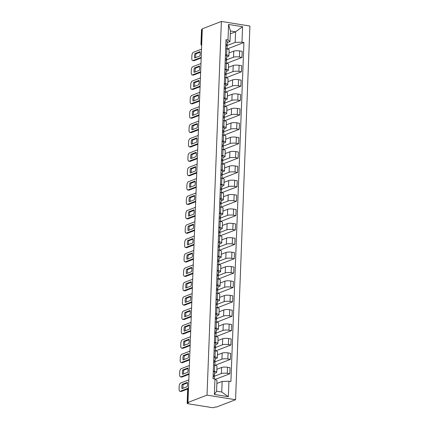 <?xml version="1.0" encoding="UTF-8"?>
<svg xmlns="http://www.w3.org/2000/svg" width="429" height="429" viewBox="0 0 429 429"><rect width="100%" height="100%" fill="white"/><g stroke="black" fill="none" stroke-linecap="round" stroke-linejoin="round"><path stroke-width="0.64" d="M187.95 402.477L188.781 402.606L187.382 403.147A1.893 0.434 -177.8 0 0 187.151 403.34A1.893 0.434 -177.8 0 0 188.143 403.764L211.69 407.55A1.893 0.434 -177.8 0 0 214.259 407.47L215.658 406.928L216.489 407.062L235.564 399.715L249.919 26.04L221.375 21.45L207.019 395.125L187.95 402.477L202.306 28.797L221.375 21.45M201.737 43.544L201.19 43.758A1.893 0.434 2.2 0 0 200.96 43.951L201.507 29.665A1.893 0.434 2.2 0 1 201.737 29.472L201.19 43.758A1.893 1.63 68.9 0 0 201.673 45.206M202.29 29.258L201.737 29.472M235.564 399.715L207.019 395.125M213.739 376.496L221.375 373.552A4.36 0.997 2.2 0 1 227.284 373.369L229.821 373.777L230.051 367.691L227.515 367.283A4.36 0.997 -177.8 0 0 221.611 367.471L216.859 369.299M216.747 372.275L216.977 366.189A4.36 0.997 -177.8 0 0 214.704 365.224L214.468 371.305A4.36 0.997 2.2 0 1 216.747 372.275A4.36 0.997 2.2 0 1 216.216 372.721L214.559 373.364M214.468 371.305L213.304 371.117M215.412 379.327L229.821 373.777M214.704 365.224L213.535 365.036M214.296 362.114L221.927 359.175A4.36 0.997 2.2 0 1 227.837 358.987L230.373 359.395L230.604 353.314L228.067 352.906A4.36 0.997 -177.8 0 0 222.163 353.088L217.412 354.917M213.857 356.74L215.02 356.928A4.36 0.997 2.2 0 1 217.299 357.893A4.36 0.997 2.2 0 1 216.768 358.344L215.111 358.982M215.074 365.288L230.373 359.395M217.299 357.893L217.53 351.812A4.36 0.997 -177.8 0 0 215.256 350.842L214.087 350.654M214.849 347.737L222.479 344.793A4.36 0.997 2.2 0 1 228.389 344.61L230.925 345.018L231.156 338.931L228.619 338.524A4.36 0.997 -177.8 0 0 222.715 338.712L217.964 340.54M214.409 342.358L215.572 342.546A4.36 0.997 2.2 0 1 217.852 343.516A4.36 0.997 2.2 0 1 217.321 343.967L215.664 344.605M215.626 350.911L230.925 345.018M217.852 343.516L218.082 337.43A4.36 0.997 -177.8 0 0 215.808 336.465L214.639 336.277M215.401 333.354L223.032 330.416A4.36 0.997 2.2 0 1 228.941 330.228L231.478 330.636L231.708 324.555L229.172 324.147A4.36 0.997 -177.8 0 0 223.268 324.329L218.517 326.163M214.961 327.981L216.125 328.169A4.36 0.997 2.2 0 1 218.404 329.14A4.36 0.997 2.2 0 1 217.873 329.585L216.216 330.223M216.178 336.529L231.478 330.636M218.404 329.14L218.634 323.053A4.36 0.997 -177.8 0 0 216.361 322.082L215.192 321.9M215.953 318.978L223.584 316.034A4.36 0.997 2.2 0 1 229.494 315.851L232.03 316.259L232.261 310.172L229.724 309.765A4.36 0.997 -177.8 0 0 223.82 309.952L219.069 311.781M215.514 313.604L216.677 313.792A4.36 0.997 2.2 0 1 218.956 314.757A4.36 0.997 2.2 0 1 218.425 315.208L216.768 315.846M216.731 322.152L232.03 316.259M218.956 314.757L219.187 308.676A4.36 0.997 -177.8 0 0 216.913 307.706L215.744 307.518M216.506 304.595L224.136 301.657A4.36 0.997 2.2 0 1 230.046 301.469L232.582 301.877L232.813 295.796L230.276 295.388A4.36 0.997 -177.8 0 0 224.372 295.57L219.621 297.404M216.066 299.222L217.23 299.41A4.36 0.997 2.2 0 1 219.509 300.38A4.36 0.997 2.2 0 1 218.978 300.826L217.321 301.464M217.283 307.77L232.582 301.877M219.509 300.38L219.739 294.294A4.36 0.997 -177.8 0 0 217.465 293.329L216.296 293.141M217.058 290.219L224.689 287.274A4.36 0.997 2.2 0 1 230.598 287.092L233.135 287.5L233.365 281.413L230.829 281.006A4.36 0.997 -177.8 0 0 224.925 281.193L220.174 283.022M216.618 284.845L217.782 285.033A4.36 0.997 2.2 0 1 220.061 285.998A4.36 0.997 2.2 0 1 219.53 286.449L217.873 287.087M217.835 293.393L233.135 287.5M220.061 285.998L220.292 279.917A4.36 0.997 -177.8 0 0 218.018 278.947L216.849 278.759M217.61 275.836L225.241 272.898A4.36 0.997 2.2 0 1 231.151 272.71L233.687 273.117L233.918 267.036L231.381 266.629A4.36 0.997 -177.8 0 0 225.477 266.811L220.726 268.645M217.171 270.463L218.334 270.651A4.36 0.997 2.2 0 1 220.613 271.621A4.36 0.997 2.2 0 1 220.082 272.066L218.425 272.705M218.388 279.011L233.687 273.117M220.613 271.621L220.844 265.535A4.36 0.997 -177.8 0 0 218.57 264.57L217.401 264.382M218.163 261.459L225.793 258.515A4.36 0.997 2.2 0 1 231.703 258.333L234.239 258.741L234.47 252.66L231.933 252.247A4.36 0.997 -177.8 0 0 226.029 252.434L221.278 254.263M217.723 256.086L218.887 256.274A4.36 0.997 2.2 0 1 221.166 257.239A4.36 0.997 2.2 0 1 220.635 257.69L218.978 258.328M218.94 264.634L234.239 258.741M221.166 257.239L221.396 251.158A4.36 0.997 -177.8 0 0 219.122 250.187L217.953 250M218.715 247.083L226.346 244.139A4.36 0.997 2.2 0 1 232.255 243.951L234.792 244.364L235.028 238.277L232.486 237.87A4.36 0.997 -177.8 0 0 226.582 238.057L221.831 239.886M218.275 241.704L219.439 241.892A4.36 0.997 2.2 0 1 221.718 242.862A4.36 0.997 2.2 0 1 221.187 243.307L219.53 243.951M219.492 250.257L234.792 244.364M221.718 242.862L221.949 236.776A4.36 0.997 -177.8 0 0 219.675 235.811L218.506 235.623M219.267 232.7L226.898 229.762A4.36 0.997 2.2 0 1 232.808 229.574L235.344 229.982L235.58 223.9L233.038 223.493A4.36 0.997 -177.8 0 0 227.134 223.675L222.383 225.504M218.828 227.327L219.991 227.515A4.36 0.997 2.2 0 1 222.27 228.48A4.36 0.997 2.2 0 1 221.739 228.93L220.082 229.569M220.045 235.875L235.344 229.982M222.27 228.48L222.501 222.399A4.36 0.997 -177.8 0 0 220.227 221.428L219.058 221.241M219.82 218.323L227.45 215.379A4.36 0.997 2.2 0 1 233.36 215.197L235.896 215.605L236.132 209.518L233.591 209.111A4.36 0.997 -177.8 0 0 227.686 209.298L222.935 211.127M219.38 212.945L220.544 213.133A4.36 0.997 2.2 0 1 222.823 214.103A4.36 0.997 2.2 0 1 222.292 214.548L220.635 215.192M220.597 221.498L235.896 215.605M222.823 214.103L223.053 208.017A4.36 0.997 -177.8 0 0 220.779 207.051L219.61 206.864M220.372 203.941L228.003 201.003A4.36 0.997 2.2 0 1 233.912 200.815L236.449 201.222L236.685 195.141L234.143 194.734A4.36 0.997 -177.8 0 0 228.239 194.916L223.488 196.745M219.932 198.568L221.096 198.756A4.36 0.997 2.2 0 1 223.375 199.721A4.36 0.997 2.2 0 1 222.844 200.171L221.187 200.81M221.149 207.116L236.449 201.222M223.375 199.721L223.606 193.64A4.36 0.997 -177.8 0 0 221.332 192.669L220.163 192.482M220.924 189.564L228.555 186.62A4.36 0.997 2.2 0 1 234.465 186.438L237.001 186.846L237.237 180.759L234.695 180.352A4.36 0.997 -177.8 0 0 228.791 180.539L224.04 182.368M220.485 184.186L221.648 184.373A4.36 0.997 2.2 0 1 223.927 185.344A4.36 0.997 2.2 0 1 223.396 185.795L221.739 186.433M221.702 192.739L237.001 186.846M223.927 185.344L224.158 179.263A4.36 0.997 -177.8 0 0 221.884 178.292L220.715 178.105M221.477 175.182L229.107 172.243A4.36 0.997 2.2 0 1 235.017 172.056L237.553 172.463L237.789 166.382L235.248 165.975A4.36 0.997 -177.8 0 0 229.343 166.157L224.592 167.991M221.037 169.809L222.201 169.997A4.36 0.997 2.2 0 1 224.48 170.967A4.36 0.997 2.2 0 1 223.949 171.412L222.292 172.05M222.254 178.357L237.553 172.463M224.48 170.967L224.71 164.881A4.36 0.997 -177.8 0 0 222.436 163.916L221.267 163.728M222.029 160.805L229.66 157.861A4.36 0.997 2.2 0 1 235.569 157.679L238.106 158.087L238.342 152L235.8 151.593A4.36 0.997 -177.8 0 0 229.896 151.78L225.145 153.609M221.589 155.432L222.753 155.62A4.36 0.997 2.2 0 1 225.032 156.585A4.36 0.997 2.2 0 1 224.501 157.035L222.844 157.674M222.807 163.98L238.106 158.087M225.032 156.585L225.263 150.504A4.36 0.997 -177.8 0 0 222.989 149.533L221.82 149.346M222.581 146.423L230.212 143.484A4.36 0.997 2.2 0 1 236.122 143.297L238.658 143.704L238.894 137.623L236.352 137.216A4.36 0.997 -177.8 0 0 230.448 137.398L225.697 139.232M222.142 141.05L223.305 141.238A4.36 0.997 2.2 0 1 225.584 142.208A4.36 0.997 2.2 0 1 225.053 142.653L223.396 143.291M223.359 149.598L238.658 143.704M225.584 142.208L225.815 136.122A4.36 0.997 -177.8 0 0 223.541 135.156L222.372 134.969M223.134 132.046L230.764 129.102A4.36 0.997 2.2 0 1 236.674 128.92L239.21 129.327L239.446 123.241L236.905 122.833A4.36 0.997 -177.8 0 0 231 123.021L226.249 124.85M222.694 126.673L223.858 126.861A4.36 0.997 2.2 0 1 226.137 127.826A4.36 0.997 2.2 0 1 225.606 128.276L223.949 128.915M223.911 135.221L239.21 129.327M226.137 127.826L226.367 121.745A4.36 0.997 -177.8 0 0 224.094 120.774L222.924 120.587M223.686 117.664L231.317 114.725A4.36 0.997 2.2 0 1 237.226 114.538L239.763 114.945L239.999 108.864L237.457 108.457A4.36 0.997 -177.8 0 0 231.553 108.644L226.802 110.473M223.246 112.291L224.41 112.478A4.36 0.997 2.2 0 1 226.689 113.449A4.36 0.997 2.2 0 1 226.158 113.894L224.501 114.532M224.464 120.839L239.763 114.945M226.689 113.449L226.92 107.363A4.36 0.997 -177.8 0 0 224.646 106.397L223.477 106.21M224.238 103.287L231.869 100.348A4.36 0.997 2.2 0 1 237.779 100.161L240.315 100.568L240.551 94.487L238.009 94.074A4.36 0.997 -177.8 0 0 232.105 94.262L227.354 96.091M223.799 97.914L224.962 98.102A4.36 0.997 2.2 0 1 227.241 99.067A4.36 0.997 2.2 0 1 226.71 99.517L225.053 100.155M225.021 106.462L240.315 100.568M227.241 99.067L227.472 92.986A4.36 0.997 -177.8 0 0 225.198 92.015L224.029 91.827M224.791 88.91L232.421 85.966A4.36 0.997 2.2 0 1 238.331 85.779L240.867 86.191L241.103 80.105L238.562 79.697A4.36 0.997 -177.8 0 0 232.657 79.885L227.906 81.714M224.351 83.532L225.515 83.719A4.36 0.997 2.2 0 1 227.794 84.69A4.36 0.997 2.2 0 1 227.263 85.135L225.606 85.779M225.574 92.085L240.867 86.191M227.794 84.69L228.024 78.604A4.36 0.997 -177.8 0 0 225.751 77.638L224.582 77.451M225.343 74.528L232.974 71.589A4.36 0.997 2.2 0 1 238.883 71.402L241.42 71.809L241.656 65.728L239.114 65.321A4.36 0.997 -177.8 0 0 233.21 65.503L228.459 67.332M224.903 69.155L226.067 69.342A4.36 0.997 2.2 0 1 228.346 70.308A4.36 0.997 2.2 0 1 227.815 70.758L226.158 71.396M226.126 77.703L241.42 71.809M228.346 70.308L228.577 64.227A4.36 0.997 -177.8 0 0 226.303 63.256L225.134 63.068M225.895 60.151L233.526 57.207A4.36 0.997 2.2 0 1 239.436 57.025L241.972 57.432L242.208 51.346L239.666 50.938A4.36 0.997 -177.8 0 0 233.762 51.126L229.011 52.955M225.456 54.773L226.619 54.96A4.36 0.997 2.2 0 1 228.898 55.931A4.36 0.997 2.2 0 1 228.367 56.376L226.71 57.019M226.678 63.326L241.972 57.432M228.898 55.931L229.129 49.844A4.36 0.997 -177.8 0 0 226.855 48.879L225.686 48.691M222.142 381.429L228.947 381.215L228.351 396.702L214.371 394.455L214.967 378.968L216.983 380.598L216.575 391.2L221.734 392.031L222.142 381.429L216.87 383.462M230.303 33.843L235.575 31.81L230.416 30.979L230.008 41.581L227.992 39.951L226.035 39.634L213.015 378.657L214.967 378.968M227.992 39.951L228.587 24.464L242.567 26.711L241.972 42.198L235.167 42.412L235.575 31.81L242.567 26.711M228.947 381.215L230.904 381.531L243.924 42.514L241.972 42.198M226.448 45.769L235.167 42.412M230.008 41.581L227.263 42.637M227.231 48.944L243.924 42.514M228.351 396.702L221.734 392.031M214.371 394.455L216.575 391.2M230.416 30.979L228.587 24.464M213.133 375.552L213.143 375.252M213.696 376.56L214.452 375.493A2.37 0.542 -177.8 0 0 214.479 375.418A2.37 0.542 -177.8 0 0 213.159 374.876M214.575 372.174A2.37 0.542 -177.8 0 0 214.607 372.099A2.37 0.542 -177.8 0 0 213.283 371.557M187.452 382.92L183.221 384.55A5.92 2.708 99.1 0 0 182.974 388.32M187.704 388.996L181.413 391.42A2.842 1.298 99.1 0 1 181.07 391.457L179.987 391.286A2.842 1.298 -80.9 0 0 180.33 391.243L181.413 391.42M214.387 377.059A2.37 0.542 -177.8 0 0 214.42 376.984A2.37 0.542 -177.8 0 0 213.095 376.442M182.137 384.373A5.92 2.708 99.1 0 0 181.971 388.706L187.205 386.69A5.92 2.708 99.1 0 0 187.371 382.357L182.137 384.373L183.221 384.55M188.819 379.896L180.647 383.043A2.842 1.298 -80.9 0 0 179.188 386.331L179.081 389.001A2.842 1.298 -80.9 0 0 179.987 391.286M187.87 388.342L180.33 391.243M213.685 361.17L213.696 360.875M214.248 362.183L215.004 361.116A2.37 0.542 -177.8 0 0 215.031 361.036A2.37 0.542 -177.8 0 0 213.712 360.499M215.127 357.797A2.37 0.542 -177.8 0 0 215.16 357.716A2.37 0.542 -177.8 0 0 213.835 357.18M188.004 368.538L183.773 370.168A5.92 2.708 99.1 0 0 183.526 373.943M189.033 374.319L181.966 377.037A2.842 1.298 99.1 0 1 181.623 377.08L180.539 376.909A2.842 1.298 -80.9 0 0 180.882 376.866L181.966 377.037M214.94 362.682A2.37 0.542 -177.8 0 0 214.972 362.602A2.37 0.542 -177.8 0 0 213.647 362.065M182.69 369.996A5.92 2.708 99.1 0 0 182.523 374.329L187.757 372.313A5.92 2.708 99.1 0 0 187.923 367.98L182.69 369.996L183.773 370.168M189.371 365.513L181.199 368.661A2.842 1.298 -80.9 0 0 179.74 371.948L179.633 374.624A2.842 1.298 -80.9 0 0 180.539 376.909M189.055 373.718L180.882 376.866M214.237 346.793L214.248 346.493M214.8 347.801L215.556 346.734A2.37 0.542 -177.8 0 0 215.583 346.659A2.37 0.542 -177.8 0 0 214.264 346.117M215.68 343.42A2.37 0.542 -177.8 0 0 215.712 343.339A2.37 0.542 -177.8 0 0 214.387 342.798M188.556 354.161L184.325 355.791A5.92 2.708 99.1 0 0 184.079 359.561M189.586 359.936L182.518 362.661A2.842 1.298 99.1 0 1 182.175 362.703L181.092 362.526A2.842 1.298 -80.9 0 0 181.44 362.484L182.518 362.661M215.492 348.305A2.37 0.542 -177.8 0 0 215.524 348.225A2.37 0.542 -177.8 0 0 214.2 347.683M183.242 355.614A5.92 2.708 99.1 0 0 183.076 359.947L188.31 357.931A5.92 2.708 99.1 0 0 188.476 353.598L183.242 355.614L184.325 355.791M189.924 351.136L181.751 354.284A2.842 1.298 -80.9 0 0 180.293 357.571L180.185 360.242A2.842 1.298 -80.9 0 0 181.092 362.526M189.607 359.341L181.44 362.484M214.79 332.411L214.8 332.116M215.353 333.424L216.109 332.357A2.37 0.542 -177.8 0 0 216.136 332.277A2.37 0.542 -177.8 0 0 214.816 331.74M216.232 329.038A2.37 0.542 -177.8 0 0 216.264 328.957A2.37 0.542 -177.8 0 0 214.94 328.421M189.109 339.779L184.878 341.409A5.92 2.708 99.1 0 0 184.631 345.184M190.138 345.56L183.07 348.278A2.842 1.298 99.1 0 1 182.727 348.321L181.644 348.15A2.842 1.298 -80.9 0 0 181.993 348.107L183.07 348.278M216.044 333.923A2.37 0.542 -177.8 0 0 216.077 333.842A2.37 0.542 -177.8 0 0 214.752 333.306M183.794 341.237A5.92 2.708 99.1 0 0 183.628 345.57L188.862 343.554A5.92 2.708 99.1 0 0 189.028 339.221L183.794 341.237L184.878 341.409M190.476 336.754L182.304 339.902A2.842 1.298 -80.9 0 0 180.845 343.189L180.743 345.865A2.842 1.298 -80.9 0 0 181.644 348.15M190.16 344.959L181.993 348.107M215.342 318.034L215.353 317.733M215.905 319.042L216.661 317.975A2.37 0.542 -177.8 0 0 216.688 317.9A2.37 0.542 -177.8 0 0 215.369 317.358M216.784 314.661A2.37 0.542 -177.8 0 0 216.817 314.58A2.37 0.542 -177.8 0 0 215.492 314.039M189.661 325.402L185.43 327.032A5.92 2.708 99.1 0 0 185.183 330.802M190.691 331.177L183.623 333.901A2.842 1.298 99.1 0 1 183.28 333.944L182.196 333.767A2.842 1.298 -80.9 0 0 182.545 333.73L183.623 333.901M216.597 319.546A2.37 0.542 -177.8 0 0 216.629 319.466A2.37 0.542 -177.8 0 0 215.304 318.924M184.347 326.855A5.92 2.708 99.1 0 0 184.18 331.188L189.414 329.172A5.92 2.708 99.1 0 0 189.58 324.839L184.347 326.855L185.43 327.032M191.028 322.377L182.856 325.525A2.842 1.298 -80.9 0 0 181.397 328.812L181.295 331.483A2.842 1.298 -80.9 0 0 182.196 333.767M190.712 330.582L182.545 333.73M215.894 303.652L215.905 303.357M216.457 304.665L217.213 303.598A2.37 0.542 -177.8 0 0 217.24 303.517A2.37 0.542 -177.8 0 0 215.921 302.981M217.337 300.279A2.37 0.542 -177.8 0 0 217.369 300.198A2.37 0.542 -177.8 0 0 216.05 299.662M190.213 311.02L185.982 312.65A5.92 2.708 99.1 0 0 185.736 316.425M191.243 316.8L184.175 319.525A2.842 1.298 99.1 0 1 183.832 319.562L182.749 319.391A2.842 1.298 -80.9 0 0 183.097 319.348L184.175 319.525M217.149 305.164A2.37 0.542 -177.8 0 0 217.181 305.083A2.37 0.542 -177.8 0 0 215.862 304.547M184.899 312.478A5.92 2.708 99.1 0 0 184.733 316.811L189.967 314.795A5.92 2.708 99.1 0 0 190.133 310.462L184.899 312.478L185.982 312.65M191.581 307.995L183.408 311.143A2.842 1.298 -80.9 0 0 181.95 314.43L181.848 317.106A2.842 1.298 -80.9 0 0 182.749 319.391M191.264 316.2L183.097 319.348M216.447 289.275L216.457 288.98M217.01 290.283L217.766 289.221A2.37 0.542 -177.8 0 0 217.793 289.141A2.37 0.542 -177.8 0 0 216.473 288.599M217.889 285.902A2.37 0.542 -177.8 0 0 217.921 285.821A2.37 0.542 -177.8 0 0 216.602 285.28M190.766 296.643L186.535 298.273A5.92 2.708 99.1 0 0 186.288 302.043M191.795 302.424L184.727 305.142A2.842 1.298 99.1 0 1 184.384 305.185L183.301 305.008A2.842 1.298 -80.9 0 0 183.65 304.971L184.727 305.142M217.701 290.787A2.37 0.542 -177.8 0 0 217.734 290.706A2.37 0.542 -177.8 0 0 216.414 290.17M185.451 298.101A5.92 2.708 99.1 0 0 185.285 302.429L190.519 300.413A5.92 2.708 99.1 0 0 190.685 296.08L185.451 298.101L186.535 298.273M192.133 293.618L183.961 296.766A2.842 1.298 -80.9 0 0 182.502 300.053L182.4 302.724A2.842 1.298 -80.9 0 0 183.301 305.008M191.817 301.823L183.65 304.971M216.999 274.892L217.01 274.598M217.562 275.906L218.318 274.839A2.37 0.542 -177.8 0 0 218.345 274.758A2.37 0.542 -177.8 0 0 217.026 274.222M218.441 271.519A2.37 0.542 -177.8 0 0 218.474 271.444A2.37 0.542 -177.8 0 0 217.154 270.903M191.318 282.266L187.087 283.891A5.92 2.708 99.1 0 0 186.84 287.666M192.348 288.041L185.28 290.765A2.842 1.298 99.1 0 1 184.937 290.803L183.853 290.631A2.842 1.298 -80.9 0 0 184.202 290.589L185.28 290.765M218.254 276.405A2.37 0.542 -177.8 0 0 218.286 276.33A2.37 0.542 -177.8 0 0 216.967 275.788M186.004 283.719A5.92 2.708 99.1 0 0 185.837 288.052L191.071 286.036A5.92 2.708 99.1 0 0 191.237 281.703L186.004 283.719L187.087 283.891M192.685 279.236L184.513 282.384A2.842 1.298 -80.9 0 0 183.054 285.671L182.952 288.347A2.842 1.298 -80.9 0 0 183.853 290.631M192.369 287.441L184.202 290.589M217.551 260.516L217.562 260.221M218.114 261.529L218.87 260.462A2.37 0.542 -177.8 0 0 218.897 260.382A2.37 0.542 -177.8 0 0 217.578 259.84M218.994 257.143A2.37 0.542 -177.8 0 0 219.026 257.062A2.37 0.542 -177.8 0 0 217.707 256.526M191.87 267.884L187.639 269.514A5.92 2.708 99.1 0 0 187.393 273.284M192.9 273.664L185.832 276.383A2.842 1.298 99.1 0 1 185.489 276.426L184.406 276.249A2.842 1.298 -80.9 0 0 184.754 276.212L185.832 276.383M218.806 262.028A2.37 0.542 -177.8 0 0 218.838 261.947A2.37 0.542 -177.8 0 0 217.519 261.411M186.556 269.342A5.92 2.708 99.1 0 0 186.39 273.67L191.624 271.654A5.92 2.708 99.1 0 0 191.79 267.326L186.556 269.342L187.639 269.514M193.238 264.859L185.065 268.007A2.842 1.298 -80.9 0 0 183.607 271.294L183.505 273.965A2.842 1.298 -80.9 0 0 184.406 276.249M192.921 273.064L184.754 276.212M218.104 246.139L218.114 245.838M218.667 247.147L219.423 246.08A2.37 0.542 -177.8 0 0 219.45 245.999A2.37 0.542 -177.8 0 0 218.13 245.463M219.546 242.76A2.37 0.542 -177.8 0 0 219.578 242.685A2.37 0.542 -177.8 0 0 218.259 242.144M192.423 253.507L188.192 255.137A5.92 2.708 99.1 0 0 187.945 258.907M193.452 259.282L186.384 262.006A2.842 1.298 99.1 0 1 186.041 262.044L184.958 261.872A2.842 1.298 -80.9 0 0 185.307 261.829L186.384 262.006M219.358 247.646A2.37 0.542 -177.8 0 0 219.391 247.571A2.37 0.542 -177.8 0 0 218.071 247.029M187.108 254.96A5.92 2.708 99.1 0 0 186.942 259.293L192.176 257.277A5.92 2.708 99.1 0 0 192.342 252.944L187.108 254.96L188.192 255.137M193.79 250.482L185.618 253.625A2.842 1.298 -80.9 0 0 184.159 256.917L184.057 259.588A2.842 1.298 -80.9 0 0 184.958 261.872M193.474 258.682L185.307 261.829M218.656 231.757L218.667 231.462M219.219 232.77L219.975 231.703A2.37 0.542 -177.8 0 0 220.002 231.622A2.37 0.542 -177.8 0 0 218.683 231.081M220.098 228.384A2.37 0.542 -177.8 0 0 220.131 228.303A2.37 0.542 -177.8 0 0 218.811 227.767M192.975 239.125L188.744 240.755A5.92 2.708 99.1 0 0 188.497 244.525M194.005 244.905L186.937 247.624A2.842 1.298 99.1 0 1 186.594 247.667L185.51 247.495A2.842 1.298 -80.9 0 0 185.859 247.453L186.937 247.624M219.911 233.269A2.37 0.542 -177.8 0 0 219.943 233.188A2.37 0.542 -177.8 0 0 218.624 232.652M187.661 240.583A5.92 2.708 99.1 0 0 187.494 244.916L192.728 242.9A5.92 2.708 99.1 0 0 192.894 238.567L187.661 240.583L188.744 240.755M194.342 236.1L186.17 239.248A2.842 1.298 -80.9 0 0 184.711 242.535L184.609 245.211A2.842 1.298 -80.9 0 0 185.51 247.495M194.026 244.305L185.859 247.453M219.208 217.38L219.219 217.079M219.771 218.388L220.527 217.321A2.37 0.542 -177.8 0 0 220.554 217.246A2.37 0.542 -177.8 0 0 219.235 216.704M220.651 214.001A2.37 0.542 -177.8 0 0 220.683 213.926A2.37 0.542 -177.8 0 0 219.364 213.385M193.527 224.748L189.296 226.378A5.92 2.708 99.1 0 0 189.05 230.148M194.557 230.523L187.489 233.247A2.842 1.298 99.1 0 1 187.146 233.29L186.063 233.113A2.842 1.298 -80.9 0 0 186.411 233.07L187.489 233.247M220.463 218.892A2.37 0.542 -177.8 0 0 220.495 218.811A2.37 0.542 -177.8 0 0 219.176 218.27M188.213 226.201A5.92 2.708 99.1 0 0 188.047 230.534L193.281 228.518A5.92 2.708 99.1 0 0 193.447 224.185L188.213 226.201L189.296 226.378M194.895 221.723L186.722 224.871A2.842 1.298 -80.9 0 0 185.264 228.158L185.162 230.829A2.842 1.298 -80.9 0 0 186.063 233.113M194.578 229.923L186.411 233.07M219.761 202.997L219.771 202.703M220.324 204.011L221.08 202.944A2.37 0.542 -177.8 0 0 221.107 202.863A2.37 0.542 -177.8 0 0 219.787 202.327M221.203 199.624A2.37 0.542 -177.8 0 0 221.235 199.544A2.37 0.542 -177.8 0 0 219.916 199.008M194.08 210.366L189.849 211.996A5.92 2.708 99.1 0 0 189.602 215.771M195.109 216.146L188.041 218.865A2.842 1.298 99.1 0 1 187.698 218.908L186.615 218.736A2.842 1.298 -80.9 0 0 186.964 218.693L188.041 218.865M221.015 204.51A2.37 0.542 -177.8 0 0 221.048 204.429A2.37 0.542 -177.8 0 0 219.728 203.893M188.765 211.824A5.92 2.708 99.1 0 0 188.599 216.157L193.833 214.141A5.92 2.708 99.1 0 0 193.999 209.808L188.765 211.824L189.849 211.996M195.447 207.341L187.275 210.489A2.842 1.298 -80.9 0 0 185.816 213.776L185.714 216.452A2.842 1.298 -80.9 0 0 186.615 218.736M195.131 215.546L186.964 218.693M220.313 188.621L220.324 188.32M220.876 189.629L221.632 188.562A2.37 0.542 -177.8 0 0 221.659 188.487A2.37 0.542 -177.8 0 0 220.34 187.945M221.761 185.248A2.37 0.542 -177.8 0 0 221.788 185.167A2.37 0.542 -177.8 0 0 220.468 184.626M194.632 195.989L190.401 197.619A5.92 2.708 99.1 0 0 190.154 201.389M195.662 201.764L188.594 204.488A2.842 1.298 99.1 0 1 188.251 204.531L187.167 204.354A2.842 1.298 -80.9 0 0 187.516 204.311L188.594 204.488M221.573 190.133A2.37 0.542 -177.8 0 0 221.6 190.052A2.37 0.542 -177.8 0 0 220.281 189.511M189.318 197.442A5.92 2.708 99.1 0 0 189.151 201.775L194.385 199.758A5.92 2.708 99.1 0 0 194.552 195.426L189.318 197.442L190.401 197.619M195.999 192.964L187.827 196.112A2.842 1.298 -80.9 0 0 186.368 199.399L186.266 202.07A2.842 1.298 -80.9 0 0 187.167 204.354M195.683 201.169L187.516 204.311M220.865 174.238L220.876 173.943M221.428 175.252L222.184 174.185A2.37 0.542 -177.8 0 0 222.211 174.104A2.37 0.542 -177.8 0 0 220.892 173.568M222.313 170.865A2.37 0.542 -177.8 0 0 222.34 170.785A2.37 0.542 -177.8 0 0 221.021 170.249M195.184 181.606L190.953 183.237A5.92 2.708 99.1 0 0 190.707 187.012M196.214 187.387L189.146 190.106A2.842 1.298 99.1 0 1 188.803 190.149L187.72 189.977A2.842 1.298 -80.9 0 0 188.068 189.934L189.146 190.106M222.125 175.751A2.37 0.542 -177.8 0 0 222.152 175.67A2.37 0.542 -177.8 0 0 220.833 175.134M189.87 183.065A5.92 2.708 99.1 0 0 189.704 187.398L194.938 185.382A5.92 2.708 99.1 0 0 195.104 181.049L189.87 183.065L190.953 183.237M196.552 178.582L188.379 181.73A2.842 1.298 -80.9 0 0 186.921 185.017L186.819 187.693A2.842 1.298 -80.9 0 0 187.72 189.977M196.235 186.787L188.068 189.934M221.418 159.861L221.428 159.561M221.981 160.87L222.737 159.803A2.37 0.542 -177.8 0 0 222.764 159.727A2.37 0.542 -177.8 0 0 221.444 159.186M222.866 156.488A2.37 0.542 -177.8 0 0 222.892 156.408A2.37 0.542 -177.8 0 0 221.573 155.866M195.737 167.23L191.506 168.86A5.92 2.708 99.1 0 0 191.259 172.63M196.766 173.005L189.698 175.729A2.842 1.298 99.1 0 1 189.355 175.772L188.272 175.595A2.842 1.298 -80.9 0 0 188.621 175.558L189.698 175.729M222.678 161.374A2.37 0.542 -177.8 0 0 222.705 161.293A2.37 0.542 -177.8 0 0 221.385 160.752M190.422 168.683A5.92 2.708 99.1 0 0 190.256 173.016L195.49 170.999A5.92 2.708 99.1 0 0 195.656 166.667L190.422 168.683L191.506 168.86M197.104 164.205L188.932 167.353A2.842 1.298 -80.9 0 0 187.473 170.64L187.371 173.311A2.842 1.298 -80.9 0 0 188.272 175.595M196.788 172.41L188.621 175.558M221.97 145.479L221.981 145.184M222.533 146.493L223.289 145.426A2.37 0.542 -177.8 0 0 223.316 145.345A2.37 0.542 -177.8 0 0 221.997 144.809M223.418 142.106A2.37 0.542 -177.8 0 0 223.445 142.031A2.37 0.542 -177.8 0 0 222.125 141.49M196.289 152.847L192.058 154.478A5.92 2.708 99.1 0 0 191.811 158.253M197.319 158.628L190.251 161.352A2.842 1.298 99.1 0 1 189.908 161.39L188.824 161.218A2.842 1.298 -80.9 0 0 189.173 161.175L190.251 161.352M223.23 146.991A2.37 0.542 -177.8 0 0 223.257 146.916A2.37 0.542 -177.8 0 0 221.938 146.375M190.975 154.306A5.92 2.708 99.1 0 0 190.808 158.639L196.042 156.623A5.92 2.708 99.1 0 0 196.209 152.29L190.975 154.306L192.058 154.478M197.656 149.823L189.484 152.971A2.842 1.298 -80.9 0 0 188.025 156.258L187.923 158.934A2.842 1.298 -80.9 0 0 188.824 161.218M197.34 158.028L189.173 161.175M222.522 131.102L222.533 130.807M223.085 132.111L223.841 131.049A2.37 0.542 -177.8 0 0 223.868 130.968A2.37 0.542 -177.8 0 0 222.549 130.427M223.97 127.729A2.37 0.542 -177.8 0 0 223.997 127.649A2.37 0.542 -177.8 0 0 222.678 127.113M196.841 138.47L192.61 140.101A5.92 2.708 99.1 0 0 192.364 143.871M197.871 144.251L190.803 146.97A2.842 1.298 99.1 0 1 190.46 147.013L189.377 146.836A2.842 1.298 -80.9 0 0 189.725 146.798L190.803 146.97M223.782 132.615A2.37 0.542 -177.8 0 0 223.809 132.534A2.37 0.542 -177.8 0 0 222.49 131.998M191.527 139.929A5.92 2.708 99.1 0 0 191.361 144.257L196.595 142.24A5.92 2.708 99.1 0 0 196.761 137.907L191.527 139.929L192.61 140.101M198.209 135.446L190.036 138.594A2.842 1.298 -80.9 0 0 188.578 141.881L188.476 144.552A2.842 1.298 -80.9 0 0 189.377 146.836M197.892 143.651L189.725 146.798M223.075 116.72L223.085 116.425M223.638 117.734L224.394 116.667A2.37 0.542 -177.8 0 0 224.421 116.586A2.37 0.542 -177.8 0 0 223.101 116.05M224.523 113.347A2.37 0.542 -177.8 0 0 224.549 113.272A2.37 0.542 -177.8 0 0 223.23 112.73M197.394 124.094L193.163 125.724A5.92 2.708 99.1 0 0 192.916 129.494M198.423 129.869L191.355 132.593A2.842 1.298 99.1 0 1 191.012 132.631L189.929 132.459A2.842 1.298 -80.9 0 0 190.278 132.416L191.355 132.593M224.335 118.232A2.37 0.542 -177.8 0 0 224.362 118.157A2.37 0.542 -177.8 0 0 223.042 117.616M192.079 125.547A5.92 2.708 99.1 0 0 191.913 129.88L197.147 127.863A5.92 2.708 99.1 0 0 197.313 123.531L192.079 125.547L193.163 125.724M198.761 121.064L190.589 124.212A2.842 1.298 -80.9 0 0 189.13 127.499L189.028 130.175A2.842 1.298 -80.9 0 0 189.929 132.459M198.445 129.268L190.278 132.416M223.627 102.343L223.638 102.048M224.19 103.357L224.946 102.29A2.37 0.542 -177.8 0 0 224.973 102.209A2.37 0.542 -177.8 0 0 223.654 101.668M225.075 98.97A2.37 0.542 -177.8 0 0 225.102 98.89A2.37 0.542 -177.8 0 0 223.782 98.354M197.946 109.711L193.715 111.342A5.92 2.708 99.1 0 0 193.468 115.111M198.976 115.492L191.908 118.211A2.842 1.298 99.1 0 1 191.565 118.254L190.481 118.077A2.842 1.298 -80.9 0 0 190.83 118.039L191.908 118.211M224.887 103.856A2.37 0.542 -177.8 0 0 224.914 103.775A2.37 0.542 -177.8 0 0 223.595 103.239M192.632 111.17A5.92 2.708 99.1 0 0 192.465 115.503L197.699 113.481A5.92 2.708 99.1 0 0 197.866 109.154L192.632 111.17L193.715 111.342M199.313 106.687L191.141 109.835A2.842 1.298 -80.9 0 0 189.682 113.122L189.58 115.798A2.842 1.298 -80.9 0 0 190.481 118.077M198.997 114.892L190.83 118.039M224.179 87.966L224.19 87.666M224.742 88.975L225.498 87.907A2.37 0.542 -177.8 0 0 225.525 87.832A2.37 0.542 -177.8 0 0 224.206 87.291M225.627 84.588A2.37 0.542 -177.8 0 0 225.654 84.513A2.37 0.542 -177.8 0 0 224.335 83.971M198.498 95.335L194.267 96.965A5.92 2.708 99.1 0 0 194.021 100.735M199.528 101.11L192.46 103.834A2.842 1.298 99.1 0 1 192.117 103.872L191.034 103.7A2.842 1.298 -80.9 0 0 191.382 103.657L192.46 103.834M225.439 89.473A2.37 0.542 -177.8 0 0 225.466 89.398A2.37 0.542 -177.8 0 0 224.147 88.857M193.184 96.788A5.92 2.708 99.1 0 0 193.018 101.121L198.252 99.104A5.92 2.708 99.1 0 0 198.418 94.771L193.184 96.788L194.267 96.965M199.866 92.31L191.693 95.458A2.842 1.298 -80.9 0 0 190.235 98.745L190.133 101.416A2.842 1.298 -80.9 0 0 191.034 103.7M199.549 100.509L191.382 103.657M224.732 73.584L224.742 73.289M225.295 74.598L226.051 73.531A2.37 0.542 -177.8 0 0 226.078 73.45A2.37 0.542 -177.8 0 0 224.758 72.914M226.18 70.211A2.37 0.542 -177.8 0 0 226.206 70.131A2.37 0.542 -177.8 0 0 224.887 69.595M199.051 80.952L194.82 82.582A5.92 2.708 99.1 0 0 194.573 86.352M200.08 86.733L193.012 89.452A2.842 1.298 99.1 0 1 192.669 89.495L191.586 89.323A2.842 1.298 -80.9 0 0 191.935 89.28L193.012 89.452M225.992 75.096A2.37 0.542 -177.8 0 0 226.019 75.016A2.37 0.542 -177.8 0 0 224.699 74.48M193.736 82.411A5.92 2.708 99.1 0 0 193.57 86.744L198.804 84.728A5.92 2.708 99.1 0 0 198.97 80.395L193.736 82.411L194.82 82.582M200.418 77.928L192.246 81.076A2.842 1.298 -80.9 0 0 190.787 84.363L190.685 87.039A2.842 1.298 -80.9 0 0 191.586 89.323M200.102 86.132L191.935 89.28M225.284 59.207L225.295 58.907M225.847 60.216L226.603 59.148A2.37 0.542 -177.8 0 0 226.63 59.073A2.37 0.542 -177.8 0 0 225.311 58.532M226.732 55.834A2.37 0.542 -177.8 0 0 226.759 55.754A2.37 0.542 -177.8 0 0 225.439 55.212M199.603 66.575L195.372 68.206A5.92 2.708 99.1 0 0 195.125 71.975M200.633 72.351L193.565 75.075A2.842 1.298 99.1 0 1 193.222 75.118L192.138 74.941A2.842 1.298 -80.9 0 0 192.487 74.898L193.565 75.075M226.544 60.72A2.37 0.542 -177.8 0 0 226.571 60.639A2.37 0.542 -177.8 0 0 225.252 60.098M194.289 68.029A5.92 2.708 99.1 0 0 194.123 72.362L199.356 70.345A5.92 2.708 99.1 0 0 199.523 66.012L194.289 68.029L195.372 68.206M200.97 63.551L192.798 66.699A2.842 1.298 -80.9 0 0 191.339 69.986L191.237 72.657A2.842 1.298 -80.9 0 0 192.138 74.941M200.654 71.75L192.487 74.898M225.836 44.825L225.847 44.53M226.399 45.839L227.156 44.772A2.37 0.542 -177.8 0 0 227.182 44.691A2.37 0.542 -177.8 0 0 225.863 44.155M227.284 41.452A2.37 0.542 -177.8 0 0 227.311 41.372A2.37 0.542 -177.8 0 0 225.992 40.835M200.155 52.193L195.924 53.823A5.92 2.708 99.1 0 0 195.678 57.599M201.185 57.974L194.117 60.693A2.842 1.298 99.1 0 1 193.774 60.736L192.691 60.564A2.842 1.298 -80.9 0 0 193.039 60.521L194.117 60.693M227.097 46.337A2.37 0.542 -177.8 0 0 227.123 46.257A2.37 0.542 -177.8 0 0 225.804 45.721M194.841 53.652A5.92 2.708 99.1 0 0 194.675 57.985L199.909 55.968A5.92 2.708 99.1 0 0 200.075 51.636L194.841 53.652L195.924 53.823M201.523 49.169L193.356 52.317A2.842 1.298 -80.9 0 0 191.892 55.604L191.79 58.28A2.842 1.298 -80.9 0 0 192.691 60.564M201.206 57.373L193.039 60.521M233.762 51.126L233.526 57.207M233.21 65.503L232.974 71.589M232.657 79.885L232.421 85.966M232.105 94.262L231.869 100.348M231.553 108.644L231.317 114.725M231 123.021L230.764 129.102M230.448 137.398L230.212 143.484M229.896 151.78L229.66 157.861M229.343 166.157L229.107 172.243M228.791 180.539L228.555 186.62M228.239 194.916L228.003 201.003M227.686 209.298L227.45 215.379M227.134 223.675L226.898 229.762M226.582 238.057L226.346 244.139M226.029 252.434L225.793 258.515M225.477 266.811L225.241 272.898M224.925 281.193L224.689 287.274M224.372 295.57L224.136 301.657M223.82 309.952L223.584 316.034M223.268 324.329L223.032 330.416M222.715 338.712L222.479 344.793M222.163 353.088L221.927 359.175M221.611 367.471L221.375 373.552M226.303 63.256L226.067 69.342M225.751 77.638L225.515 83.719M225.198 92.015L224.962 98.102M224.646 106.397L224.41 112.478M224.094 120.774L223.858 126.861M223.541 135.156L223.305 141.238M222.989 149.533L222.753 155.62M222.436 163.916L222.201 169.997M221.884 178.292L221.648 184.373M221.332 192.669L221.096 198.756M220.779 207.051L220.544 213.133M220.227 221.428L219.991 227.515M219.675 235.811L219.439 241.892M219.122 250.187L218.887 256.274M218.57 264.57L218.334 270.651M218.018 278.947L217.782 285.033M217.465 293.329L217.23 299.41M216.913 307.706L216.677 313.792M216.361 322.082L216.125 328.169M215.808 336.465L215.572 342.546M215.256 350.842L215.02 356.928M226.855 48.879L226.619 54.96M239.114 65.321L238.883 71.402M238.562 79.697L238.331 85.779M238.009 94.074L237.779 100.161M237.457 108.457L237.226 114.538M236.905 122.833L236.674 128.92M236.352 137.216L236.122 143.297M235.8 151.593L235.569 157.679M235.248 165.975L235.017 172.056M234.695 180.352L234.465 186.438M234.143 194.734L233.912 200.815M233.591 209.111L233.36 215.197M233.038 223.493L232.808 229.574M232.486 237.87L232.255 243.951M231.933 252.247L231.703 258.333M231.381 266.629L231.151 272.71M230.829 281.006L230.598 287.092M230.276 295.388L230.046 301.469M229.724 309.765L229.494 315.851M229.172 324.147L228.941 330.228M228.619 338.524L228.389 344.61M228.067 352.906L227.837 358.987M227.515 367.283L227.284 373.369M239.666 50.938L239.436 57.025M188.524 387.591A1.893 1.63 68.9 0 0 187.929 388.862L187.382 403.147M188.481 388.647L187.929 388.862A1.893 0.434 2.2 0 0 187.698 389.055L187.151 403.34M200.96 43.951A1.893 1.893 0 0 0 201.662 45.501M188.524 387.564A1.893 1.893 0 0 0 187.698 389.055M214.479 375.418L214.607 372.099M214.344 378.871L214.42 376.984M215.031 361.036L215.16 357.716M214.87 365.251L214.972 362.602M215.583 346.659L215.712 343.339M215.422 350.874L215.524 348.225M216.136 332.277L216.264 328.957M215.975 336.492L216.077 333.842M216.688 317.9L216.817 314.58M216.527 322.115L216.629 319.466M217.24 303.517L217.369 300.198M217.079 307.732L217.181 305.083M217.793 289.141L217.921 285.821M217.632 293.356L217.734 290.706M218.345 274.758L218.474 271.444M218.184 278.973L218.286 276.33M218.897 260.382L219.026 257.062M218.736 264.596L218.838 261.947M219.45 245.999L219.578 242.685M219.289 250.214L219.391 247.571M220.002 231.622L220.131 228.303M219.841 235.837L219.943 233.188M220.554 217.246L220.683 213.926M220.393 221.461L220.495 218.811M221.107 202.863L221.235 199.544M220.946 207.078L221.048 204.429M221.659 188.487L221.788 185.167M221.498 192.701L221.6 190.052M222.211 174.104L222.34 170.785M222.05 178.319L222.152 175.67M222.764 159.727L222.892 156.408M222.603 163.942L222.705 161.293M223.316 145.345L223.445 142.031M223.155 149.56L223.257 146.916M223.868 130.968L223.997 127.649M223.707 135.183L223.809 132.534M224.421 116.586L224.549 113.272M224.26 120.801L224.362 118.157M224.973 102.209L225.102 98.89M224.812 106.424L224.914 103.775M225.525 87.832L225.654 84.513M225.364 92.042L225.466 89.398M226.078 73.45L226.206 70.131M225.917 77.665L226.019 75.016M226.63 59.073L226.759 55.754M226.469 63.288L226.571 60.639M227.182 44.691L227.311 41.372M227.021 48.906L227.123 46.257"/></g></svg>
